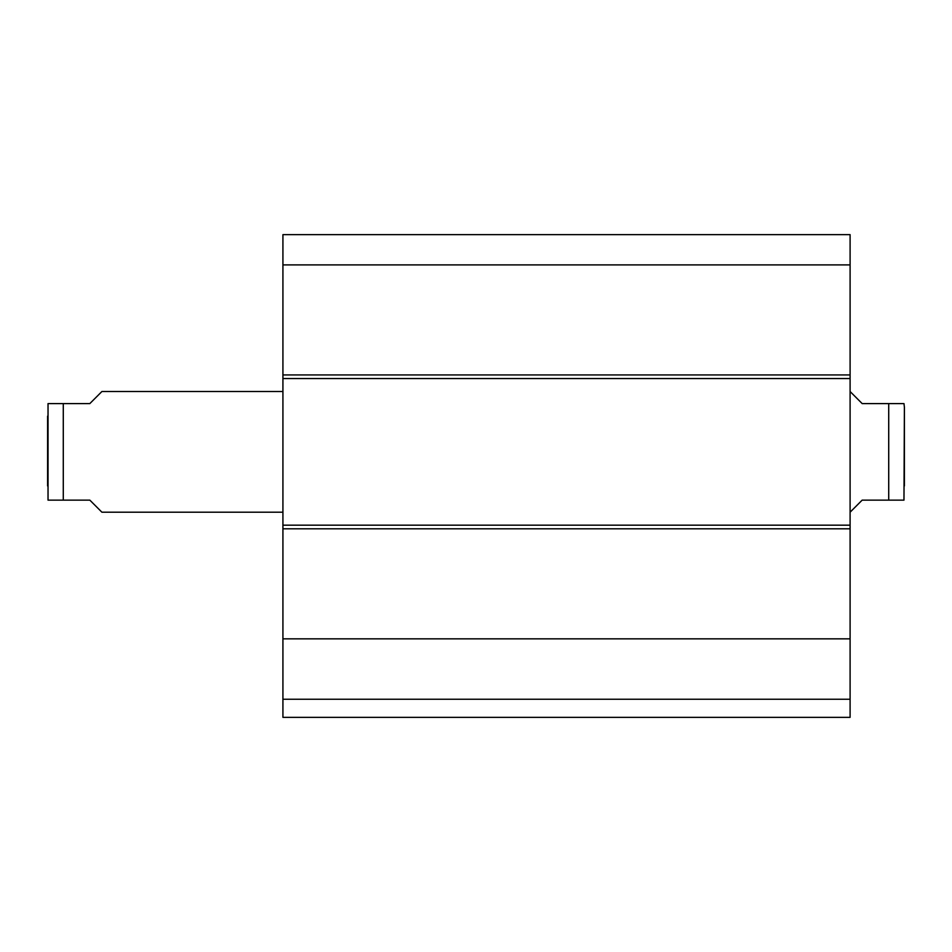 <?xml version="1.0" encoding="UTF-8"?>
<svg xmlns="http://www.w3.org/2000/svg" width="952" height="952" viewBox="0 0 952 952"><rect width="100%" height="100%" fill="white"/><g stroke="black" fill="none" stroke-linecap="round" stroke-linejoin="round"><path stroke-width="1.43" d="M282.923 699.256L282.923 717.356L850.1 717.356L850.1 234.644L282.923 234.644L282.923 699.256L850.1 699.256M282.923 638.84L850.1 638.84M282.923 525.171L850.1 525.171M282.923 378.551L850.1 378.551M282.923 264.894L850.1 264.894M282.923 234.644L850.1 234.644L282.923 234.644M850.1 512.2L862.167 500.133L888.716 500.133L888.716 403.588L903.972 403.588L862.167 403.588L850.1 391.522M888.716 500.133L903.972 500.133L888.716 500.133M903.972 500.133L904.4 407.218L904.4 485.96M282.923 391.522L101.9 391.522L89.833 403.588L48.028 403.588L63.284 403.588L48.028 403.588L63.284 403.588L63.284 500.133L89.833 500.133L101.9 512.2L282.923 512.2M63.284 500.133L48.028 500.133L63.284 500.133M48.028 403.588L48.028 500.133M47.6 485.96L47.6 416.143M282.923 528.8L850.1 528.8M282.923 374.933L850.1 374.933M903.972 403.588L904.4 407.218"/></g></svg>

